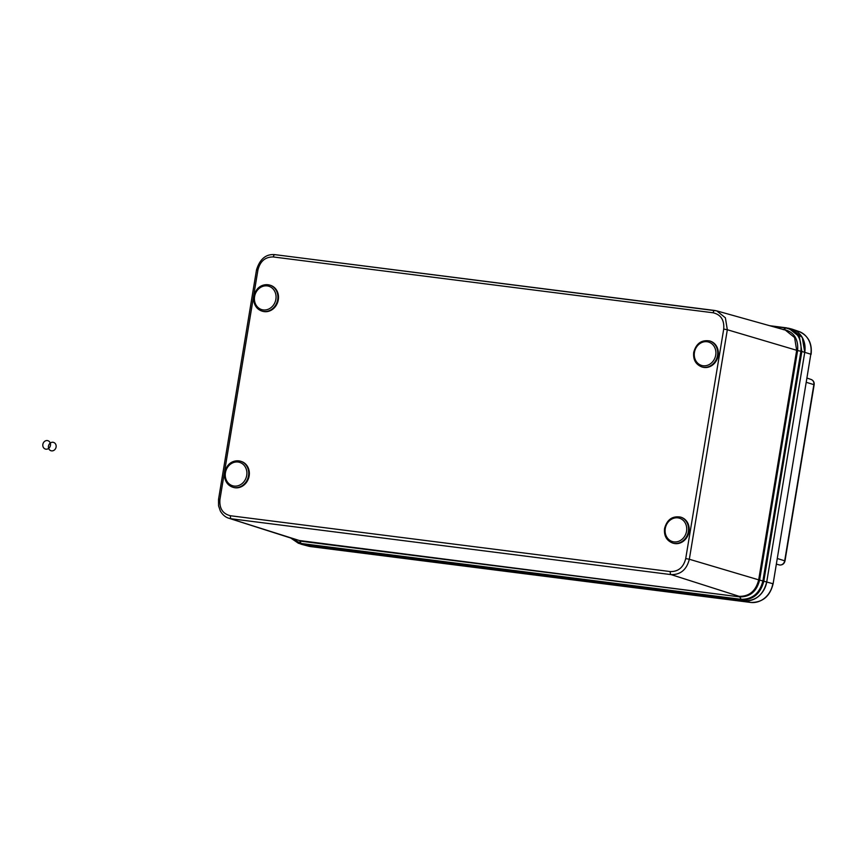 <?xml version="1.0" encoding="UTF-8"?>
<svg xmlns="http://www.w3.org/2000/svg" width="857" height="857" viewBox="0 0 857 857"><rect width="100%" height="100%" fill="white"/><g stroke="black" fill="none" stroke-linecap="round" stroke-linejoin="round"><path stroke-width="1.29" d="M300.657 544.024A21.693 19.015 -73.3 0 0 302.35 544.559A21.693 19.015 -73.3 0 0 304.46 544.966L744.294 600.789A21.693 19.015 -73.3 0 0 766.747 581.839L804.744 352.334A21.693 19.015 -73.3 0 0 792.629 329.334A21.693 19.015 -73.3 0 0 791.065 328.884M310.93 546.637A2.71 1.296 -82.8 0 1 310.855 546.627L308.691 546.209A21.457 18.8 -73.3 0 0 310.78 546.616L750.614 602.439L741.509 599.846L298.482 543.284L304.46 544.966L744.294 600.789C755.981 600.971 763.469 594.651 766.747 581.839L804.744 352.334L802.27 337.465L791.397 328.97L788.569 328.231M672.959 543.134A13.562 11.88 -73.3 0 0 673.27 543.231A13.562 11.88 -73.3 0 0 688.546 533.665A13.562 11.88 -73.3 0 0 681.058 517.264A13.562 11.88 -73.3 0 0 680.747 517.167M233.125 487.312A13.562 11.88 -73.3 0 0 233.436 487.408A13.562 11.88 -73.3 0 0 248.712 477.831A13.562 11.88 -73.3 0 0 241.224 461.441A13.562 11.88 -73.3 0 0 240.913 461.345M262.285 311.177A13.562 11.88 -73.3 0 0 262.596 311.273A13.562 11.88 -73.3 0 0 277.872 301.696A13.562 11.88 -73.3 0 0 270.384 285.295A13.562 11.88 -73.3 0 0 270.073 285.21M702.119 367A13.562 11.88 -73.3 0 0 702.429 367.096A13.562 11.88 -73.3 0 0 717.705 357.519A13.562 11.88 -73.3 0 0 710.217 341.129A13.562 11.88 -73.3 0 0 709.907 341.032M782.623 329.324L783.962 329.495C793.946 331.916 798.499 338.943 797.61 350.567L800.92 351.252C801.906 338.429 796.892 330.684 785.869 328.017L771.396 326.185M56.091 447.054A4.371 3.824 -73.3 0 0 51.002 442.608A4.371 3.824 -73.3 0 0 49.77 450.054A4.371 3.824 -73.3 0 0 56.091 447.054M50.467 445.361A4.371 3.824 -73.3 0 0 45.367 440.916A4.371 3.824 -73.3 0 0 44.136 448.361A4.371 3.824 -73.3 0 0 50.467 445.361M713.163 312.784L273.329 256.961C265.316 256.832 260.185 261.16 257.936 269.955L219.938 499.47C219.242 508.447 222.756 513.879 230.49 515.753L670.324 571.576C678.348 571.705 683.479 567.377 685.718 558.582L723.715 329.067C724.422 320.09 720.898 314.658 713.163 312.784A2.71 1.296 -82.8 0 1 714.749 310.47A2.71 1.296 -82.8 0 1 714.845 310.491L716.752 310.877L725.386 317.818L727.325 329.741L797.61 350.567L759.613 580.071L772.821 583.692A21.457 18.8 -73.3 0 1 750.614 602.439A2.71 1.296 -82.8 0 0 750.689 602.45L310.855 546.627A2.71 1.296 -82.8 0 1 310.78 546.616L301.128 543.477L740.962 599.311C752.414 599.471 759.741 593.29 762.934 580.767L800.92 351.252L801.841 351.477L763.855 580.992C760.609 593.73 753.164 600.018 741.509 599.846L739.698 596.879L299.864 541.056L301.128 543.477L290.866 538.057M750.689 602.45C762.473 602.632 769.95 596.418 773.11 583.831L810.818 354.187L801.841 351.477L799.399 336.715L788.654 328.252L769.661 325.692M773.11 583.831L810.818 354.187A21.457 18.8 -73.3 0 0 798.831 331.445L792.629 329.334M779.87 565.031A2.71 1.296 -82.8 0 1 779.763 565.02L779.677 565.009A4.853 4.253 -73.3 0 0 784.701 560.767L813.861 384.632L806.458 382.372M814.15 384.772L813.861 384.632A4.853 4.253 -73.3 0 0 811.151 379.49C813.422 380.487 814.418 382.243 814.15 384.772L784.991 560.907L777.299 558.507M784.991 560.907C784.294 563.702 782.548 565.074 779.752 565.02A2.71 1.296 -82.8 0 1 779.677 565.009L776.367 564.142M273.329 256.961A2.71 1.296 -82.8 0 1 274.915 254.647A2.71 1.296 -82.8 0 1 275.011 254.668L714.674 310.47M723.715 329.067L727.325 329.741L689.328 559.257L758.681 579.846L796.678 350.342L794.589 337.529L785.333 330.084L716.741 310.877M685.718 558.582L689.328 559.257C686.671 569.648 680.608 574.768 671.127 574.619L739.141 596.333C749.318 596.504 755.831 591.009 758.681 579.846L759.613 580.071C756.71 591.426 750.068 597.029 739.698 596.879L299.307 540.51L228.915 518.26L296.779 539.953M670.324 571.576A2.71 1.296 -82.8 0 0 671.127 574.619L231.294 518.785A2.71 1.296 -82.8 0 1 230.49 515.753M296.758 539.942L294.337 539.171M257.936 269.955L256.511 269.88L218.524 499.395L219.938 499.47M241.224 461.441L240.603 461.248A13.562 11.88 106.7 0 1 248.53 475.742A13.562 11.88 106.7 0 1 232.815 487.226L233.436 487.408M246.72 475.399A12.202 10.691 -73.3 0 0 232.483 462.973A12.202 10.691 -73.3 0 0 229.033 483.777A12.202 10.691 -73.3 0 0 246.72 475.399M270.384 285.295L269.762 285.113A13.562 11.88 106.7 0 1 277.689 299.596A13.562 11.88 106.7 0 1 261.974 311.091L262.596 311.273M275.879 299.264A12.202 10.691 -73.3 0 0 261.642 286.838A12.202 10.691 -73.3 0 0 258.193 307.642A12.202 10.691 -73.3 0 0 275.879 299.264M681.058 517.264L680.437 517.071A13.562 11.88 106.7 0 1 687.925 533.472A13.562 11.88 106.7 0 1 672.649 543.049L673.27 543.231M665.278 528.523A12.202 10.691 -73.3 0 0 679.515 540.949A12.202 10.691 -73.3 0 0 682.954 520.145A12.202 10.691 -73.3 0 0 665.278 528.523M710.217 341.129L709.596 340.936A13.562 11.88 106.7 0 1 717.084 357.337A13.562 11.88 106.7 0 1 701.808 366.914L702.429 367.096M694.438 352.388A12.202 10.691 -73.3 0 0 708.675 364.814A12.202 10.691 -73.3 0 0 712.113 344.011A12.202 10.691 -73.3 0 0 694.438 352.388M769.693 325.703L786.383 327.824M783.287 329.666L785.869 328.017L788.654 328.252M785.869 328.017L786.533 327.845M308.691 546.209L302.35 544.559M811.151 379.49L807.165 378.13M811.108 354.327C812.265 343.154 808.183 335.526 798.831 331.445M218.524 499.395L218.556 505.812L220.335 511.018C222.606 514.843 225.466 517.253 228.894 518.26M716.773 310.877L274.926 254.647C266.056 253.833 259.917 258.921 256.511 269.891M240.603 461.248C233.907 459.277 223.484 463.766 224.92 478.474C226.119 482.941 228.755 485.855 232.815 487.226M269.762 285.113C263.067 283.142 252.644 287.631 254.079 302.339C255.279 306.806 257.914 309.72 261.974 311.091M680.437 517.071C672.295 515.828 667.003 519.631 664.561 528.49C663.843 535.754 666.542 540.606 672.649 543.049M709.596 340.936C701.454 339.693 696.163 343.496 693.72 352.356C693.002 359.619 695.702 364.471 701.808 366.914M290.684 538.003L298.45 543.284"/></g></svg>
